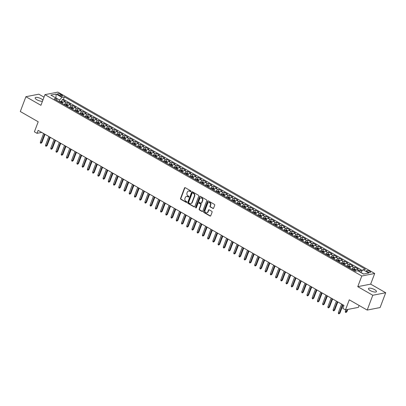 <?xml version="1.0" encoding="UTF-8"?>
<svg xmlns="http://www.w3.org/2000/svg" width="406" height="406" viewBox="0 0 406 406"><rect width="100%" height="100%" fill="white"/><g stroke="black" fill="none" stroke-linecap="round" stroke-linejoin="round"><path stroke-width="0.61" d="M190.896 191.419A0.457 0.386 -101.1 0 0 190.688 190.805L185.237 187.684A0.655 0.553 -101.1 0 0 184.502 187.973L180.548 198.443A0.655 0.553 -101.1 0 0 180.843 199.316L186.293 202.437A0.457 0.386 -101.1 0 0 186.603 201.625L185.897 201.219A2.096 1.771 -101.1 0 1 184.958 198.417L185.288 197.544A2.096 1.771 -101.1 0 1 186.527 196.428A2.096 1.771 -101.1 0 1 187.633 196.626L188.338 197.027A0.457 0.386 -101.1 0 0 188.648 196.215L187.942 195.809A2.096 1.771 -101.1 0 1 187.004 193.007L187.328 192.139A2.096 1.771 -101.1 0 1 188.572 191.023A2.096 1.771 -101.1 0 1 189.678 191.216L190.384 191.622A0.457 0.386 -101.1 0 0 190.896 191.419M374.682 289.676A4.268 1.345 20.7 0 0 368.455 288.605A4.268 1.345 20.7 0 0 370.216 290.549A4.268 1.345 20.7 0 0 376.443 291.62A4.268 1.345 20.7 0 0 374.682 289.676M42.904 100.084A4.268 1.345 20.7 0 0 41.382 98.897A4.268 1.345 20.7 0 0 35.155 97.826A4.268 1.345 20.7 0 0 36.916 99.774A4.268 1.345 20.7 0 0 42.463 101.256M369.643 271.249A2.137 0.67 20.7 0 0 366.532 270.711A2.137 0.67 20.7 0 0 367.41 271.685A2.137 0.67 20.7 0 0 370.526 272.223A2.137 0.67 20.7 0 0 369.643 271.249M212.861 208.486A0.655 0.553 -101.1 0 0 213.597 208.197L214.703 205.258A0.655 0.553 -101.1 0 0 214.414 204.385L208.354 200.919A0.655 0.553 -101.1 0 0 207.623 201.209L203.67 211.673A0.655 0.553 -101.1 0 0 203.959 212.551L210.019 216.017A0.655 0.553 -101.1 0 0 210.75 215.728L212.089 212.181A0.655 0.553 -101.1 0 0 211.795 211.303L209.207 209.821A0.655 0.553 -101.1 0 0 208.471 210.11L207.806 211.866A1.751 1.482 -101.1 0 1 206.771 212.8A1.751 1.482 -101.1 0 1 205.289 212.115A1.751 1.482 -101.1 0 1 205.06 210.298L207.664 203.406A1.751 1.482 -101.1 0 1 208.704 202.472A1.751 1.482 -101.1 0 1 210.186 203.157A1.751 1.482 -101.1 0 1 210.409 204.979L209.978 206.126A0.655 0.553 -101.1 0 0 210.272 206.999L213.211 208.415A0.655 0.553 -101.1 0 0 213.373 208.476M44.01 97.161L38.809 94.182L25.898 96.709L20.3 111.518L38.205 121.77L34.398 131.838L37.017 133.335L38.134 130.377L343.983 305.439L342.867 308.403L345.481 309.9L358.391 307.372L359.117 305.454M372.789 295.263L385.7 292.741L370.668 284.134L357.757 286.661L372.789 295.263L367.191 310.077L349.287 299.826L345.481 309.9M357.757 286.661L361.787 275.999L44.959 94.649L57.87 92.121L374.697 273.471L361.787 275.999M25.898 96.709L40.93 105.311L44.959 94.649M198.747 196.123A0.655 0.553 -101.1 0 0 198.453 195.25L192.393 191.784A0.655 0.553 -101.1 0 0 191.662 192.068L187.709 202.538A0.655 0.553 -101.1 0 0 188.003 203.416L194.058 206.877A0.655 0.553 -101.1 0 0 194.789 206.593L198.747 196.123M200.376 196.352L206.431 199.818A0.655 0.553 -101.1 0 1 206.725 200.691L202.772 211.161A0.655 0.553 -101.1 0 1 202.036 211.45L199.442 209.963A0.655 0.553 -101.1 0 1 199.153 209.09L200.757 204.842A0.655 0.553 -101.1 0 0 200.462 203.969L198.742 202.985A0.655 0.553 -101.1 0 0 198.011 203.274L196.342 207.689A0.457 0.386 -101.1 0 1 195.621 207.278L199.64 196.636A0.655 0.553 -101.1 0 1 200.376 196.352M385.7 292.741L380.102 307.55L367.191 310.077M361.868 271.096L360.249 270.173L359.62 271.837M358.072 270.949A2.669 1.147 -60.2 0 1 358.975 270.421L356.884 269.224L358.158 268.975L355.022 267.178L354.342 268.97M351.84 269.259A2.669 1.147 -60.2 0 1 353.748 267.427L351.657 266.229L352.931 265.981L349.794 264.184L349.114 265.976M346.612 266.265A2.669 1.147 -60.2 0 1 348.521 264.433L346.43 263.235L347.703 262.986L344.562 261.195L343.887 262.986M341.38 263.271A2.669 1.147 -60.2 0 1 343.293 261.444L341.197 260.246L342.471 259.997L339.335 258.201L338.66 259.992M336.153 260.282A2.669 1.147 -60.2 0 1 338.061 258.449L335.97 257.252L337.244 257.003L334.108 255.207L333.433 256.998M330.926 257.287A2.669 1.147 -60.2 0 1 332.834 255.455L330.743 254.257L332.017 254.009L328.88 252.217L328.205 254.009M325.698 254.293A2.669 1.147 -60.2 0 1 327.606 252.466L325.516 251.268L326.789 251.02L323.653 249.223L322.973 251.015M320.471 251.304A2.669 1.147 -60.2 0 1 322.379 249.472L320.288 248.274L321.562 248.025L318.426 246.229L317.746 248.02M315.239 248.31A2.669 1.147 -60.2 0 1 317.152 246.478L315.056 245.28L316.33 245.031L313.193 243.24L312.518 245.031M310.011 245.315A2.669 1.147 -60.2 0 1 311.92 243.488L309.829 242.291L311.103 242.042L307.966 240.245L307.291 242.037M304.784 242.326A2.669 1.147 -60.2 0 1 306.692 240.494L304.601 239.296L305.875 239.048L302.739 237.251L302.064 239.043M299.557 239.332A2.669 1.147 -60.2 0 1 301.465 237.5L299.374 236.302L300.648 236.053L297.512 234.262L296.832 236.053M294.33 236.338A2.669 1.147 -60.2 0 1 296.238 234.511L294.147 233.313L295.421 233.064L292.284 231.268L291.604 233.059M289.097 233.348A2.669 1.147 -60.2 0 1 291.011 231.516L288.92 230.319L290.194 230.07L287.052 228.273L286.377 230.065M283.87 230.354A2.669 1.147 -60.2 0 1 285.778 228.522L283.687 227.324L284.961 227.076L281.825 225.284L281.15 227.076M278.643 227.36A2.669 1.147 -60.2 0 1 280.551 225.533L278.46 224.335L279.734 224.087L276.598 222.29L275.923 224.082M273.416 224.371A2.669 1.147 -60.2 0 1 275.324 222.539L273.233 221.341L274.507 221.092L271.37 219.296L270.69 221.087M268.188 221.377A2.669 1.147 -60.2 0 1 270.097 219.544L268.006 218.347L269.279 218.098L266.143 216.302L265.463 218.093M262.956 218.382A2.669 1.147 -60.2 0 1 264.869 216.555L262.778 215.358L264.052 215.109L260.911 213.312L260.236 215.104M257.729 215.393A2.669 1.147 -60.2 0 1 259.637 213.561L257.546 212.363L258.82 212.115L255.684 210.318L255.009 212.11M252.502 212.399A2.669 1.147 -60.2 0 1 254.41 210.567L252.319 209.369L253.593 209.12L250.456 207.324L249.781 209.115M247.274 209.405A2.669 1.147 -60.2 0 1 249.182 207.578L247.092 206.38L248.365 206.131L245.229 204.335L244.549 206.126M242.047 206.415A2.669 1.147 -60.2 0 1 243.955 204.583L241.864 203.386L243.138 203.137L240.002 201.34L239.322 203.132M236.82 203.421A2.669 1.147 -60.2 0 1 238.728 201.589L236.637 200.391L237.911 200.143L234.769 198.346L234.095 200.138M231.587 200.427A2.669 1.147 -60.2 0 1 233.501 198.6L231.405 197.402L232.679 197.154L229.542 195.357L228.867 197.149M226.36 197.438A2.669 1.147 -60.2 0 1 228.268 195.606L226.178 194.408L227.451 194.159L224.315 192.363L223.64 194.154M221.133 194.444A2.669 1.147 -60.2 0 1 223.041 192.611L220.95 191.414L222.224 191.165L219.088 189.369L218.413 191.16M215.906 191.449A2.669 1.147 -60.2 0 1 217.814 189.622L215.723 188.425L216.997 188.176L213.86 186.379L213.18 188.171M210.678 188.46A2.669 1.147 -60.2 0 1 212.587 186.628L210.496 185.43L211.77 185.182L208.633 183.385L207.953 185.177M205.446 185.466A2.669 1.147 -60.2 0 1 207.359 183.634L205.263 182.436L206.537 182.187L203.401 180.391L202.726 182.182M200.219 182.472A2.669 1.147 -60.2 0 1 202.127 180.645L200.036 179.447L201.31 179.198L198.174 177.402L197.499 179.193M194.992 179.482A2.669 1.147 -60.2 0 1 196.9 177.65L194.809 176.453L196.083 176.204L192.946 174.407L192.271 176.199M189.764 176.488A2.669 1.147 -60.2 0 1 191.673 174.656L189.582 173.458L190.856 173.21L187.719 171.413L187.039 173.205M184.537 173.494A2.669 1.147 -60.2 0 1 186.445 171.667L184.354 170.469L185.628 170.221L182.492 168.424L181.812 170.215M179.305 170.505A2.669 1.147 -60.2 0 1 181.218 168.673L179.127 167.475L180.401 167.226L177.26 165.43L176.585 167.221M174.078 167.511A2.669 1.147 -60.2 0 1 175.986 165.678L173.895 164.481L175.169 164.232L172.032 162.436L171.357 164.227M168.85 164.516A2.669 1.147 -60.2 0 1 170.759 162.689L168.668 161.492L169.941 161.243L166.805 159.446L166.13 161.238M163.623 161.527A2.669 1.147 -60.2 0 1 165.531 159.695L163.44 158.497L164.714 158.249L161.578 156.452L160.898 158.244M158.396 158.533A2.669 1.147 -60.2 0 1 160.304 156.701L158.213 155.503L159.487 155.254L156.351 153.458L155.671 155.249M153.163 155.539A2.669 1.147 -60.2 0 1 155.077 153.707L152.986 152.514L154.26 152.265L151.118 150.469L150.443 152.26M147.936 152.549A2.669 1.147 -60.2 0 1 149.844 150.717L147.754 149.52L149.027 149.271L145.891 147.474L145.216 149.266M142.709 149.555A2.669 1.147 -60.2 0 1 144.617 147.723L142.526 146.525L143.8 146.277L140.664 144.48L139.989 146.272M137.482 146.561A2.669 1.147 -60.2 0 1 139.39 144.729L137.299 143.536L138.573 143.288L135.437 141.491L134.756 143.282M132.255 143.572A2.669 1.147 -60.2 0 1 134.163 141.74L132.072 140.542L133.346 140.293L130.209 138.497L129.529 140.288M127.027 140.577A2.669 1.147 -60.2 0 1 128.935 138.745L126.845 137.548L128.118 137.299L124.977 135.502L124.302 137.294M121.795 137.583A2.669 1.147 -60.2 0 1 123.708 135.751L121.612 134.559L122.886 134.305L119.75 132.513L119.075 134.305M116.568 134.589A2.669 1.147 -60.2 0 1 118.476 132.762L116.385 131.564L117.659 131.316L114.522 129.519L113.847 131.311M111.34 131.6A2.669 1.147 -60.2 0 1 113.249 129.768L111.158 128.57L112.432 128.321L109.295 126.525L108.62 128.316M106.113 128.606A2.669 1.147 -60.2 0 1 108.021 126.773L105.93 125.581L107.204 125.327L104.068 123.536L103.388 125.327M100.886 125.611A2.669 1.147 -60.2 0 1 102.794 123.784L100.703 122.587L101.977 122.338L98.841 120.541L98.161 122.333M95.654 122.622A2.669 1.147 -60.2 0 1 97.567 120.79L95.471 119.592L96.745 119.344L93.608 117.547L92.933 119.339M90.426 119.628A2.669 1.147 -60.2 0 1 92.335 117.796L90.244 116.603L91.517 116.349L88.381 114.558L87.706 116.349M85.199 116.634A2.669 1.147 -60.2 0 1 87.107 114.807L85.016 113.609L86.29 113.36L83.154 111.564L82.479 113.355M79.972 113.644A2.669 1.147 -60.2 0 1 81.88 111.812L79.789 110.615L81.063 110.366L77.927 108.569L77.247 110.361M74.745 110.65A2.669 1.147 -60.2 0 1 76.653 108.818L74.562 107.626L75.836 107.372L72.699 105.58L72.019 107.372M69.512 107.656A2.669 1.147 -60.2 0 1 71.426 105.829L69.335 104.631L70.603 104.383L67.467 102.586L66.193 102.835A2.669 1.147 119.8 0 0 64.285 104.667M66.792 104.378L67.467 102.586M58.403 94.786L59.555 95.446A2.071 0.65 20.7 0 0 62.57 95.963A2.071 0.65 20.7 0 0 61.717 95.024L60.57 94.365A2.071 0.65 20.7 0 0 57.55 93.842A2.071 0.65 20.7 0 0 58.403 94.786M363.654 274.025L360.761 272.37L363.05 269.726L365.496 269.249L64.351 96.877L61.91 97.354L59.616 99.998L58.997 101.637M363.05 269.726L368.805 273.02L363.502 274.055L357.747 270.766L355.306 271.244L54.16 98.871L56.601 98.394L50.851 95.1L56.155 94.06L61.91 97.354M362.385 270.498L63.412 99.363L62.24 99.592L65.376 101.388L64.102 101.637A2.669 1.147 119.8 0 0 62.194 103.469M71.426 105.829L72.699 105.58M76.653 108.818L77.927 108.569M81.88 111.812L83.154 111.564M87.107 114.807L88.381 114.558M92.335 117.796L93.608 117.547M97.567 120.79L98.841 120.541M102.794 123.784L104.068 123.536M108.021 126.773L109.295 126.525M113.249 129.768L114.522 129.519M118.476 132.762L119.75 132.513M123.708 135.751L124.977 135.502M128.935 138.745L130.209 138.497M134.163 141.74L135.437 141.491M139.39 144.729L140.664 144.48M144.617 147.723L145.891 147.474M149.844 150.717L151.118 150.469M155.077 153.707L156.351 153.458M160.304 156.701L161.578 156.452M165.531 159.695L166.805 159.446M170.759 162.689L172.032 162.436M175.986 165.678L177.26 165.43M181.218 168.673L182.492 168.424M186.445 171.667L187.719 171.413M191.673 174.656L192.946 174.407M196.9 177.65L198.174 177.402M202.127 180.645L203.401 180.391M207.359 183.634L208.633 183.385M212.587 186.628L213.86 186.379M217.814 189.622L219.088 189.369M223.041 192.611L224.315 192.363M228.268 195.606L229.542 195.357M233.501 198.6L234.769 198.346M238.728 201.589L240.002 201.34M243.955 204.583L245.229 204.335M249.182 207.578L250.456 207.324M254.41 210.567L255.684 210.318M259.637 213.561L260.911 213.312M264.869 216.555L266.143 216.302M270.097 219.544L271.37 219.296M275.324 222.539L276.598 222.29M280.551 225.533L281.825 225.284M285.778 228.522L287.052 228.273M291.011 231.516L292.284 231.268M296.238 234.511L297.512 234.262M301.465 237.5L302.739 237.251M306.692 240.494L307.966 240.245M311.92 243.488L313.193 243.24M317.152 246.478L318.426 246.229M322.379 249.472L323.653 249.223M327.606 252.466L328.88 252.217M332.834 255.455L334.108 255.207M338.061 258.449L339.335 258.201M343.293 261.444L344.562 261.195M348.521 264.433L349.794 264.184M353.748 267.427L355.022 267.178M358.975 270.421L360.249 270.173M59.616 99.998L55.8 97.932M55.921 97.998L56.155 94.06M57.084 100.541L56.601 98.394M370.668 284.134L374.697 273.471M37.017 133.335L41.706 132.417M61.565 101.383L62.24 99.592M63.412 99.363L64.351 96.877M69.335 104.631A2.669 1.147 119.8 0 0 67.421 106.463M74.562 107.626A2.669 1.147 119.8 0 0 72.654 109.453M79.789 110.615A2.669 1.147 119.8 0 0 77.881 112.447M85.016 113.609A2.669 1.147 119.8 0 0 83.108 115.441M90.244 116.603A2.669 1.147 119.8 0 0 88.335 118.43M95.471 119.592A2.669 1.147 119.8 0 0 93.563 121.424M100.703 122.587A2.669 1.147 119.8 0 0 98.795 124.419M105.93 125.581A2.669 1.147 119.8 0 0 104.022 127.408M111.158 128.57A2.669 1.147 119.8 0 0 109.25 130.402M116.385 131.564A2.669 1.147 119.8 0 0 114.477 133.396M121.612 134.559A2.669 1.147 119.8 0 0 119.704 136.386M126.845 137.548A2.669 1.147 119.8 0 0 124.931 139.38M132.072 140.542A2.669 1.147 119.8 0 0 130.164 142.374M137.299 143.536A2.669 1.147 119.8 0 0 135.391 145.363M142.526 146.525A2.669 1.147 119.8 0 0 140.618 148.357M147.754 149.52A2.669 1.147 119.8 0 0 145.845 151.352M152.986 152.514A2.669 1.147 119.8 0 0 151.073 154.341M158.213 155.503A2.669 1.147 119.8 0 0 156.305 157.335M163.44 158.497A2.669 1.147 119.8 0 0 161.532 160.329M168.668 161.492A2.669 1.147 119.8 0 0 166.759 163.319M173.895 164.481A2.669 1.147 119.8 0 0 171.987 166.313M179.127 167.475A2.669 1.147 119.8 0 0 177.214 169.307M184.354 170.469A2.669 1.147 119.8 0 0 182.446 172.296M189.582 173.458A2.669 1.147 119.8 0 0 187.673 175.29M194.809 176.453A2.669 1.147 119.8 0 0 192.901 178.285M200.036 179.447A2.669 1.147 119.8 0 0 198.128 181.274M205.263 182.436A2.669 1.147 119.8 0 0 203.355 184.268M210.496 185.43A2.669 1.147 119.8 0 0 208.588 187.262M215.723 188.425A2.669 1.147 119.8 0 0 213.815 190.252M220.95 191.414A2.669 1.147 119.8 0 0 219.042 193.246M226.178 194.408A2.669 1.147 119.8 0 0 224.269 196.24M231.405 197.402A2.669 1.147 119.8 0 0 229.497 199.229M236.637 200.391A2.669 1.147 119.8 0 0 234.724 202.224M241.864 203.386A2.669 1.147 119.8 0 0 239.956 205.218M247.092 206.38A2.669 1.147 119.8 0 0 245.183 208.207M252.319 209.369A2.669 1.147 119.8 0 0 250.411 211.201M257.546 212.363A2.669 1.147 119.8 0 0 255.638 214.195M262.778 215.358A2.669 1.147 119.8 0 0 260.865 217.185M268.006 218.347A2.669 1.147 119.8 0 0 266.097 220.179M273.233 221.341A2.669 1.147 119.8 0 0 271.325 223.173M278.46 224.335A2.669 1.147 119.8 0 0 276.552 226.162M283.687 227.324A2.669 1.147 119.8 0 0 281.779 229.157M288.92 230.319A2.669 1.147 119.8 0 0 287.006 232.151M294.147 233.313A2.669 1.147 119.8 0 0 292.239 235.14M299.374 236.302A2.669 1.147 119.8 0 0 297.466 238.134M304.601 239.296A2.669 1.147 119.8 0 0 302.693 241.128M309.829 242.291A2.669 1.147 119.8 0 0 307.921 244.118M315.056 245.28A2.669 1.147 119.8 0 0 313.148 247.112M320.288 248.274A2.669 1.147 119.8 0 0 318.38 250.106M325.516 251.268A2.669 1.147 119.8 0 0 323.607 253.095M330.743 254.257A2.669 1.147 119.8 0 0 328.835 256.09M335.97 257.252A2.669 1.147 119.8 0 0 334.062 259.084M341.197 260.246A2.669 1.147 119.8 0 0 339.289 262.078M346.43 263.235A2.669 1.147 119.8 0 0 344.516 265.067M351.657 266.229A2.669 1.147 119.8 0 0 349.749 268.062M356.884 269.224A2.669 1.147 119.8 0 0 354.976 271.056M190.79 191.581A0.457 0.386 -101.1 0 1 190.729 191.551L190.023 191.15A2.096 1.771 -101.1 0 0 188.922 190.952A2.096 1.771 -101.1 0 0 188.749 190.998M186.704 196.408A2.096 1.771 -101.1 0 1 186.877 196.362A2.096 1.771 -101.1 0 1 187.983 196.555L188.688 196.961A0.457 0.386 -101.1 0 0 188.744 196.986M185.07 187.623A0.655 0.553 -101.1 0 0 184.852 187.907L180.898 198.372A0.655 0.553 -101.1 0 0 181.193 199.25L186.643 202.371A0.457 0.386 -101.1 0 0 186.699 202.396M192.231 191.723A0.655 0.553 -101.1 0 0 192.013 192.002L188.054 202.472A0.655 0.553 -101.1 0 0 188.348 203.345L194.403 206.811A0.655 0.553 -101.1 0 0 194.57 206.872M192.652 192.921A0.457 0.386 -101.1 0 0 192.139 193.124L188.668 202.31A0.457 0.386 -101.1 0 0 188.871 202.924L189.617 203.35A2.096 1.771 -101.1 0 0 190.724 203.543A2.096 1.771 -101.1 0 0 191.962 202.427L194.337 196.149A2.096 1.771 -101.1 0 0 193.398 193.347L192.652 192.921L193.002 192.85A0.457 0.386 -101.1 0 0 192.596 192.896M190.896 203.502A2.096 1.771 -101.1 0 0 191.074 203.477A2.096 1.771 -101.1 0 0 192.312 202.361L191.962 202.427M193.002 192.85L193.743 193.276A2.096 1.771 -101.1 0 1 194.687 196.078L192.312 202.361M198.58 202.924A0.655 0.553 -101.1 0 1 199.092 202.914L200.813 203.898A0.655 0.553 -101.1 0 1 201.107 204.776L199.498 209.019A0.655 0.553 -101.1 0 0 199.793 209.897L202.386 211.379A0.655 0.553 -101.1 0 0 202.548 211.44M200.214 196.291A0.655 0.553 -101.1 0 0 199.991 196.57L195.971 207.212A0.457 0.386 -101.1 0 0 196.235 207.852M202.421 200.437A1.751 1.482 -101.1 0 0 202.193 198.62A1.751 1.482 -101.1 0 0 200.711 197.935A1.751 1.482 -101.1 0 0 199.676 198.869L198.757 201.295A0.655 0.553 -101.1 0 0 199.052 202.168L200.772 203.152A0.655 0.553 -101.1 0 0 201.503 202.868L202.421 200.437L202.772 200.371A1.751 1.482 -101.1 0 0 202.543 198.554A1.751 1.482 -101.1 0 0 201.061 197.864A1.751 1.482 -101.1 0 0 200.889 197.91M201.285 203.147A0.655 0.553 -101.1 0 0 201.853 202.797L201.503 202.868M202.772 200.371L201.853 202.797M208.877 202.452A1.751 1.482 -101.1 0 1 209.049 202.401A1.751 1.482 -101.1 0 1 210.531 203.091A1.751 1.482 -101.1 0 1 210.76 204.908L210.328 206.055A0.655 0.553 -101.1 0 0 210.618 206.933L213.211 208.415M206.943 212.754A1.751 1.482 -101.1 0 0 207.121 212.734A1.751 1.482 -101.1 0 0 208.156 211.8L207.806 211.866M209.039 209.76A0.655 0.553 -101.1 0 0 208.821 210.039L208.156 211.8M208.192 200.858A0.655 0.553 -101.1 0 0 207.973 201.137L204.015 211.607A0.655 0.553 -101.1 0 0 204.309 212.48L210.364 215.946A0.655 0.553 -101.1 0 0 210.531 216.007M63.133 102.231L61.687 101.404L60.469 101.241A1.766 0.761 119.8 0 0 59.55 101.952M61.169 102.88A1.766 0.761 -60.2 0 1 61.798 102.292L61.169 101.931A1.766 0.761 119.8 0 0 60.54 102.52M48.776 141.212L50.339 137.36M44.543 134.046L41.285 142.679L41.909 142.557L40.92 143.303L41.285 142.679L40.341 142.141L43.604 133.508M41.909 142.557L45.025 134.32M40.92 143.303L40.397 143.003L40.341 142.141M68.365 105.22L66.914 104.393L65.696 104.23A1.766 0.761 119.8 0 0 64.777 104.946M66.396 105.875A1.766 0.761 -60.2 0 1 67.026 105.281L66.401 104.926A1.766 0.761 119.8 0 0 65.772 105.514M54.008 144.206L55.566 140.354M73.593 108.214L72.146 107.387L70.923 107.225A1.766 0.761 119.8 0 0 70.005 107.94M71.623 108.869A1.766 0.761 -60.2 0 1 72.253 108.275L71.629 107.915A1.766 0.761 119.8 0 0 70.999 108.509M59.235 147.195L60.793 143.343M78.82 111.208L77.373 110.381L76.15 110.219A1.766 0.761 119.8 0 0 75.232 110.929M76.856 111.858A1.766 0.761 -60.2 0 1 77.485 111.269L76.856 110.909A1.766 0.761 119.8 0 0 76.226 111.498M64.463 150.19L66.021 146.338M84.047 114.198L82.601 113.37L81.378 113.208A1.766 0.761 119.8 0 0 80.459 113.924M82.083 114.852A1.766 0.761 -60.2 0 1 82.712 114.259L82.083 113.903A1.766 0.761 119.8 0 0 81.454 114.492M69.69 153.184L71.248 149.332M49.776 137.035L46.512 145.673L47.137 145.546L46.152 146.292L46.512 145.673L45.568 145.13L48.832 136.497M47.137 145.546L50.253 137.309M46.152 146.292L45.629 145.993L45.568 145.13M55.003 140.029L51.74 148.662L52.369 148.54L51.379 149.286L51.74 148.662L50.796 148.124L54.059 139.491M52.369 148.54L55.48 140.303M51.379 149.286L50.857 148.987L50.796 148.124M60.23 143.024L56.967 151.656L57.596 151.534L56.607 152.28L56.967 151.656L56.028 151.118L59.291 142.486M57.596 151.534L60.707 143.298M56.607 152.28L56.084 151.981L56.028 151.118M65.457 146.013L62.194 154.65L62.823 154.524L61.834 155.27L62.194 154.65L61.255 154.113L64.518 145.475M62.823 154.524L65.934 146.287M61.834 155.27L61.311 154.97L61.255 154.113M89.274 117.192L87.828 116.365L86.61 116.202A1.766 0.761 119.8 0 0 85.691 116.918M87.31 117.847A1.766 0.761 -60.2 0 1 87.94 117.253L87.31 116.892A1.766 0.761 119.8 0 0 86.681 117.486M74.917 156.173L76.48 152.321M70.685 149.007L67.421 157.64L68.051 157.518L67.061 158.264L67.421 157.64L66.482 157.102L69.746 148.469M68.051 157.518L71.167 149.281M67.061 158.264L66.538 157.964L66.482 157.102M94.507 120.186L93.055 119.359L91.837 119.197A1.766 0.761 119.8 0 0 90.919 119.907M92.538 120.836A1.766 0.761 -60.2 0 1 93.167 120.247L92.538 119.887A1.766 0.761 119.8 0 0 91.913 120.48M80.144 159.167L81.707 155.315M75.917 152.001L72.654 160.634L73.278 160.512L72.293 161.258L72.654 160.634L71.71 160.096L74.973 151.463M73.278 160.512L76.394 152.275M72.293 161.258L71.771 160.959L71.71 160.096M99.734 123.175L98.288 122.348L97.064 122.186A1.766 0.761 119.8 0 0 96.146 122.901M97.765 123.83A1.766 0.761 -60.2 0 1 98.394 123.241L97.77 122.881A1.766 0.761 119.8 0 0 97.141 123.47M85.377 162.161L86.935 158.31M81.144 154.99L77.881 163.628L78.51 163.501L77.521 164.247L77.881 163.628L76.937 163.09L80.2 154.453M78.51 163.501L81.621 155.265M77.521 164.247L76.998 163.948L76.937 163.09M104.961 126.17L103.515 125.342L102.292 125.18A1.766 0.761 119.8 0 0 101.373 125.896M102.997 126.824A1.766 0.761 -60.2 0 1 103.621 126.23L102.997 125.87A1.766 0.761 119.8 0 0 102.368 126.464M90.604 165.151L92.162 161.299M86.371 157.985L83.108 166.617L83.737 166.496L82.748 167.242L83.108 166.617L82.169 166.079L85.427 157.447M83.737 166.496L86.848 158.259M82.748 167.242L82.225 166.942L82.169 166.079M110.188 129.164L108.742 128.337L107.519 128.174A1.766 0.761 119.8 0 0 106.6 128.885M108.224 129.813A1.766 0.761 -60.2 0 1 108.854 129.225L108.224 128.864A1.766 0.761 119.8 0 0 107.595 129.458M95.831 168.145L97.389 164.293M91.599 160.979L88.335 169.612L88.965 169.49L87.975 170.236L88.335 169.612L87.397 169.074L90.66 160.441M88.965 169.49L92.076 161.253M87.975 170.236L87.452 169.936L87.397 169.074M115.416 132.158L113.969 131.326L112.751 131.163A1.766 0.761 119.8 0 0 111.833 131.879M113.452 132.808A1.766 0.761 -60.2 0 1 114.081 132.219L113.452 131.859A1.766 0.761 119.8 0 0 112.822 132.447M101.058 171.139L102.622 167.287M96.826 163.968L93.563 172.606L94.192 172.479L93.202 173.225L93.563 172.606L92.624 172.068L95.887 163.43M94.192 172.479L97.308 164.242M93.202 173.225L92.68 172.931L92.624 172.068M120.643 135.147L119.197 134.32L117.979 134.158A1.766 0.761 119.8 0 0 117.06 134.873M118.679 135.802A1.766 0.761 -60.2 0 1 119.308 135.208L118.679 134.848A1.766 0.761 119.8 0 0 118.055 135.442M106.286 174.128L107.849 170.276M102.053 166.962L98.795 175.595L99.419 175.473L98.435 176.219L98.795 175.595L97.851 175.057L101.114 166.424M99.419 175.473L102.535 167.236M98.435 176.219L97.912 175.92L97.851 175.057M125.875 138.141L124.424 137.314L123.206 137.152A1.766 0.761 119.8 0 0 122.287 137.862M123.906 138.791A1.766 0.761 -60.2 0 1 124.535 138.202L123.911 137.842A1.766 0.761 119.8 0 0 123.282 138.436M111.518 177.123L113.076 173.271M107.285 169.957L104.022 178.589L104.652 178.467L103.662 179.213L104.022 178.589L103.078 178.051L106.342 169.419M104.652 178.467L107.763 170.231M103.662 179.213L103.139 178.914L103.078 178.051M131.102 141.136L129.656 140.303L128.433 140.141A1.766 0.761 119.8 0 0 127.514 140.857M129.138 141.785A1.766 0.761 -60.2 0 1 129.763 141.197L129.138 140.836A1.766 0.761 119.8 0 0 128.509 141.425M116.745 180.117L118.303 176.265M112.513 172.946L109.25 181.583L109.879 181.457L108.889 182.203L109.25 181.583L108.311 181.046L111.569 172.408M109.879 181.457L112.99 173.22M108.889 182.203L108.366 181.908L108.311 181.046M136.33 144.125L134.883 143.298L133.66 143.135A1.766 0.761 119.8 0 0 132.742 143.851M134.366 144.78A1.766 0.761 -60.2 0 1 134.995 144.186L134.366 143.825A1.766 0.761 119.8 0 0 133.736 144.419M121.973 183.106L123.531 179.254M117.74 175.94L114.477 184.573L115.106 184.451L114.116 185.197L114.477 184.573L113.538 184.035L116.801 175.402M115.106 184.451L118.217 176.214M114.116 185.197L113.594 184.897L113.538 184.035M141.557 147.119L140.111 146.292L138.888 146.13A1.766 0.761 119.8 0 0 137.974 146.845M139.593 147.769A1.766 0.761 -60.2 0 1 140.222 147.18L139.593 146.82A1.766 0.761 119.8 0 0 138.964 147.414M127.2 186.1L128.758 182.248M122.967 178.934L119.704 187.567L120.333 187.445L119.344 188.191L119.704 187.567L118.765 187.029L122.028 178.396M120.333 187.445L123.444 179.208M119.344 188.191L118.821 187.892L118.765 187.029M146.784 150.113L145.338 149.281L144.12 149.119A1.766 0.761 119.8 0 0 143.201 149.834M144.82 150.763A1.766 0.761 -60.2 0 1 145.45 150.174L144.82 149.814A1.766 0.761 119.8 0 0 144.196 150.403M132.427 189.094L133.99 185.243M128.194 181.924L124.936 190.561L125.561 190.439L124.576 191.185L124.936 190.561L123.992 190.023L127.256 181.386M125.561 190.439L128.677 182.198M124.576 191.185L124.048 190.886L123.992 190.023M152.017 153.103L150.565 152.275L149.347 152.113A1.766 0.761 119.8 0 0 148.429 152.829M150.047 153.757A1.766 0.761 -60.2 0 1 150.677 153.163L150.053 152.803A1.766 0.761 119.8 0 0 149.423 153.397M137.659 192.084L139.217 188.232M133.427 184.918L130.164 193.55L130.793 193.429L129.803 194.175L130.164 193.55L129.22 193.012L132.483 184.38M130.793 193.429L133.904 185.192M129.803 194.175L129.281 193.875L129.22 193.012M157.244 156.097L155.797 155.27L154.574 155.107A1.766 0.761 119.8 0 0 153.656 155.823M155.28 156.746A1.766 0.761 -60.2 0 1 155.904 156.158L155.28 155.797A1.766 0.761 119.8 0 0 154.65 156.391M142.887 195.078L144.445 191.226M138.654 187.912L135.391 196.545L136.02 196.423L135.031 197.169L135.391 196.545L134.452 196.007L137.71 187.374M136.02 196.423L139.131 188.186M135.031 197.169L134.508 196.869L134.452 196.007M162.471 159.091L161.025 158.259L159.802 158.096A1.766 0.761 119.8 0 0 158.883 158.812M160.507 159.741A1.766 0.761 -60.2 0 1 161.136 159.152L160.507 158.792A1.766 0.761 119.8 0 0 159.878 159.38M148.114 198.072L149.672 194.22M143.881 190.901L140.618 199.539L141.247 199.417L140.258 200.163L140.618 199.539L139.679 199.001L142.942 190.363M141.247 199.417L144.358 191.175M140.258 200.163L139.735 199.864L139.679 199.001M167.698 162.08L166.252 161.253L165.029 161.091A1.766 0.761 119.8 0 0 164.115 161.806M165.734 162.735A1.766 0.761 -60.2 0 1 166.364 162.141L165.734 161.781A1.766 0.761 119.8 0 0 165.105 162.375M153.341 201.061L154.899 197.209M149.109 193.895L145.845 202.528L146.475 202.406L145.485 203.152L145.845 202.528L144.906 201.99L148.17 193.357M146.475 202.406L149.586 194.169M145.485 203.152L144.962 202.853L144.906 201.99M172.926 165.075L171.479 164.247L170.261 164.085A1.766 0.761 119.8 0 0 169.343 164.8M170.962 165.724A1.766 0.761 -60.2 0 1 171.591 165.135L170.962 164.775A1.766 0.761 119.8 0 0 170.332 165.369M158.568 204.056L160.131 200.204M154.336 196.89L151.078 205.522L151.702 205.4L150.712 206.146L151.078 205.522L150.134 204.984L153.397 196.352M151.702 205.4L154.818 197.164M150.712 206.146L150.19 205.847L150.134 204.984M178.158 168.069L176.706 167.236L175.488 167.074A1.766 0.761 119.8 0 0 174.57 167.79M176.189 168.718A1.766 0.761 -60.2 0 1 176.818 168.13L176.194 167.769A1.766 0.761 119.8 0 0 175.565 168.358M163.801 207.05L165.359 203.198M159.568 199.879L156.305 208.517L156.929 208.395L155.945 209.141L156.305 208.517L155.361 207.979L158.624 199.341M156.929 208.395L160.045 200.153M155.945 209.141L155.422 208.841L155.361 207.979M183.385 171.058L181.939 170.231L180.716 170.068A1.766 0.761 119.8 0 0 179.797 170.784M181.416 171.713A1.766 0.761 -60.2 0 1 182.045 171.119L181.421 170.759A1.766 0.761 119.8 0 0 180.792 171.352M169.028 210.039L170.586 206.187M164.795 202.873L161.532 211.506L162.161 211.384L161.172 212.13L161.532 211.506L160.588 210.968L163.851 202.335M162.161 211.384L165.272 203.147M161.172 212.13L160.649 211.83L160.588 210.968M188.612 174.052L187.166 173.225L185.943 173.063A1.766 0.761 119.8 0 0 185.024 173.778M186.648 174.702A1.766 0.761 -60.2 0 1 187.278 174.113L186.648 173.753A1.766 0.761 119.8 0 0 186.019 174.347M174.255 213.033L175.813 209.181M170.023 205.867L166.759 214.5L167.389 214.378L166.399 215.124L166.759 214.5L165.821 213.962L169.084 205.329M167.389 214.378L170.5 206.141M166.399 215.124L165.876 214.825L165.821 213.962M193.84 177.046L192.393 176.214L191.17 176.052A1.766 0.761 119.8 0 0 190.252 176.767M191.876 177.696A1.766 0.761 -60.2 0 1 192.505 177.107L191.876 176.747A1.766 0.761 119.8 0 0 191.246 177.336M179.482 216.028L181.04 212.176M199.067 180.036L197.62 179.208L196.402 179.046A1.766 0.761 119.8 0 0 195.484 179.762M197.103 180.69A1.766 0.761 -60.2 0 1 197.732 180.097L197.103 179.741A1.766 0.761 119.8 0 0 196.474 180.33M184.71 219.017L186.273 215.165M204.299 183.03L202.848 182.203L201.63 182.04A1.766 0.761 119.8 0 0 200.711 182.756M202.33 183.679A1.766 0.761 -60.2 0 1 202.959 183.091L202.33 182.73A1.766 0.761 119.8 0 0 201.706 183.324M189.937 222.011L191.5 218.159M175.25 208.857L171.987 217.494L172.616 217.372L171.626 218.118L171.987 217.494L171.048 216.956L174.311 208.319M172.616 217.372L175.727 209.131M171.626 218.118L171.104 217.819L171.048 216.956M180.477 211.851L177.214 220.483L177.843 220.362L176.854 221.108L177.214 220.483L176.275 219.945L179.538 211.313M177.843 220.362L180.959 212.125M176.854 221.108L176.331 220.808L176.275 219.945M185.709 214.845L182.446 223.478L183.07 223.356L182.086 224.102L182.446 223.478L181.502 222.94L184.766 214.307M183.07 223.356L186.187 215.119M182.086 224.102L181.563 223.802L181.502 222.94M209.526 186.024L208.08 185.192L206.857 185.029A1.766 0.761 119.8 0 0 205.938 185.745M207.557 186.674A1.766 0.761 -60.2 0 1 208.187 186.085L207.562 185.725A1.766 0.761 119.8 0 0 206.933 186.313M195.169 225.005L196.727 221.153M190.937 217.834L187.673 226.472L188.303 226.35L187.313 227.096L187.673 226.472L186.73 225.934L189.993 217.296M188.303 226.35L191.414 218.108M187.313 227.096L186.79 226.797L186.73 225.934M214.754 189.013L213.307 188.186L212.084 188.024A1.766 0.761 119.8 0 0 211.166 188.739M212.79 189.668A1.766 0.761 -60.2 0 1 213.414 189.074L212.79 188.719A1.766 0.761 119.8 0 0 212.16 189.308M200.397 227.994L201.955 224.142M196.164 220.828L192.901 229.461L193.53 229.339L192.54 230.085L192.901 229.461L191.962 228.923L195.22 220.291M193.53 229.339L196.641 221.103M192.54 230.085L192.018 229.786L191.962 228.923M219.981 192.008L218.535 191.18L217.311 191.018A1.766 0.761 119.8 0 0 216.393 191.733M218.017 192.657A1.766 0.761 -60.2 0 1 218.646 192.068L218.017 191.708A1.766 0.761 119.8 0 0 217.388 192.302M205.624 230.989L207.182 227.137M201.391 223.823L198.128 232.455L198.757 232.333L197.768 233.08L198.128 232.455L197.189 231.917L200.452 223.285M198.757 232.333L201.868 224.097M197.768 233.08L197.245 232.78L197.189 231.917M225.208 195.002L223.762 194.169L222.544 194.007A1.766 0.761 119.8 0 0 221.625 194.723M223.244 195.651A1.766 0.761 -60.2 0 1 223.873 195.063L223.244 194.702A1.766 0.761 119.8 0 0 222.615 195.291M210.851 233.983L212.414 230.131M206.618 226.812L203.355 235.45L203.985 235.328L202.995 236.074L203.355 235.45L202.416 234.912L205.68 226.274M203.985 235.328L207.101 227.086M202.995 236.074L202.472 235.774L202.416 234.912M230.435 197.991L228.989 197.164L227.771 197.001A1.766 0.761 119.8 0 0 226.852 197.717M228.471 198.646A1.766 0.761 -60.2 0 1 229.101 198.052L228.471 197.697A1.766 0.761 119.8 0 0 227.847 198.285M216.078 236.977L217.641 233.12M211.846 229.806L208.588 238.439L209.212 238.317L208.227 239.063L208.588 238.439L207.644 237.901L210.907 229.268M209.212 238.317L212.328 230.08M208.227 239.063L207.705 238.764L207.644 237.901M235.668 200.985L234.216 200.158L232.998 199.996A1.766 0.761 119.8 0 0 232.08 200.711M233.699 201.635A1.766 0.761 -60.2 0 1 234.328 201.046L233.704 200.686A1.766 0.761 119.8 0 0 233.074 201.28M221.311 239.966L222.869 236.114M217.078 232.8L213.815 241.433L214.444 241.311L213.454 242.057L213.815 241.433L212.871 240.895L216.134 232.262M214.444 241.311L217.555 233.074M213.454 242.057L212.932 241.758L212.871 240.895M240.895 203.979L239.449 203.147L238.226 202.985A1.766 0.761 119.8 0 0 237.307 203.7M238.931 204.629A1.766 0.761 -60.2 0 1 239.555 204.04L238.931 203.68A1.766 0.761 119.8 0 0 238.302 204.269M226.538 242.961L228.096 239.109M222.305 235.795L219.042 244.427L219.671 244.305L218.682 245.051L219.042 244.427L218.103 243.889L221.361 235.252M219.671 244.305L222.782 236.064M218.682 245.051L218.159 244.752L218.103 243.889M246.122 206.969L244.676 206.141L243.453 205.979A1.766 0.761 119.8 0 0 242.534 206.695M244.158 207.623A1.766 0.761 -60.2 0 1 244.788 207.03L244.158 206.674A1.766 0.761 119.8 0 0 243.529 207.263M231.765 245.955L233.323 242.098M227.533 238.784L224.269 247.416L224.899 247.295L223.909 248.041L224.269 247.416L223.33 246.878L226.594 238.246M224.899 247.295L228.01 239.058M223.909 248.041L223.386 247.741L223.33 246.878M251.35 209.963L249.903 209.136L248.68 208.973A1.766 0.761 119.8 0 0 247.767 209.689M249.385 210.612A1.766 0.761 -60.2 0 1 250.015 210.024L249.385 209.663A1.766 0.761 119.8 0 0 248.756 210.257M236.992 248.944L238.55 245.092M232.76 241.778L229.497 250.411L230.126 250.289L229.136 251.035L229.497 250.411L228.558 249.873L231.821 241.24M230.126 250.289L233.237 242.052M229.136 251.035L228.614 250.735L228.558 249.873M256.577 212.957L255.13 212.125L253.912 211.962A1.766 0.761 119.8 0 0 252.994 212.678M254.613 213.607A1.766 0.761 -60.2 0 1 255.242 213.018L254.613 212.658A1.766 0.761 119.8 0 0 253.989 213.246M242.22 251.938L243.783 248.086M237.987 244.772L234.729 253.405L235.353 253.283L234.369 254.029L234.729 253.405L233.785 252.867L237.048 244.229M235.353 253.283L238.469 245.041M234.369 254.029L233.841 253.73L233.785 252.867M261.809 215.946L260.358 215.119L259.14 214.957A1.766 0.761 119.8 0 0 258.221 215.672M259.84 216.601A1.766 0.761 -60.2 0 1 260.469 216.007L259.845 215.652A1.766 0.761 119.8 0 0 259.216 216.241M247.452 254.932L249.01 251.075M243.219 247.761L239.956 256.394L240.585 256.272L239.596 257.018L239.956 256.394L239.012 255.856L242.275 247.224M240.585 256.272L243.696 248.036M239.596 257.018L239.073 256.719L239.012 255.856M267.036 218.941L265.59 218.113L264.367 217.951A1.766 0.761 119.8 0 0 263.448 218.667M265.072 219.59A1.766 0.761 -60.2 0 1 265.697 219.001L265.072 218.641A1.766 0.761 119.8 0 0 264.443 219.235M252.679 257.922L254.237 254.07M248.447 250.756L245.183 259.388L245.813 259.267L244.823 260.013L245.183 259.388L244.245 258.85L247.503 250.218M245.813 259.267L248.924 251.03M244.823 260.013L244.3 259.713L244.245 258.85M272.264 221.935L270.817 221.103L269.594 220.94A1.766 0.761 119.8 0 0 268.676 221.656M270.3 222.584A1.766 0.761 -60.2 0 1 270.929 221.996L270.3 221.635A1.766 0.761 119.8 0 0 269.67 222.224M257.906 260.916L259.464 257.064M253.674 253.75L250.411 262.383L251.04 262.261L250.05 263.007L250.411 262.383L249.472 261.845L252.735 253.207M251.04 262.261L254.151 254.019M250.05 263.007L249.528 262.707L249.472 261.845M277.491 224.924L276.044 224.097L274.821 223.934A1.766 0.761 119.8 0 0 273.908 224.65M275.527 225.579A1.766 0.761 -60.2 0 1 276.156 224.985L275.527 224.63A1.766 0.761 119.8 0 0 274.898 225.218M263.134 263.91L264.692 260.053M258.901 256.739L255.638 265.377L256.267 265.25L255.278 265.996L255.638 265.377L254.699 264.834L257.962 256.201M256.267 265.25L259.378 257.013M255.278 265.996L254.755 265.697L254.699 264.834M282.718 227.918L281.272 227.091L280.054 226.929A1.766 0.761 119.8 0 0 279.135 227.644M280.754 228.568A1.766 0.761 -60.2 0 1 281.383 227.979L280.754 227.619A1.766 0.761 119.8 0 0 280.125 228.213M268.361 266.899L269.924 263.047M264.128 259.733L260.87 268.366L261.494 268.244L260.505 268.99L260.87 268.366L259.926 267.828L263.19 259.195M261.494 268.244L264.61 260.007M260.505 268.99L259.982 268.691L259.926 267.828M287.95 230.912L286.499 230.08L285.281 229.918A1.766 0.761 119.8 0 0 284.362 230.633M285.981 231.562A1.766 0.761 -60.2 0 1 286.611 230.973L285.986 230.613A1.766 0.761 119.8 0 0 285.357 231.202M273.593 269.894L275.151 266.042M269.361 262.728L266.097 271.36L266.722 271.238L265.737 271.984L266.097 271.36L265.154 270.822L268.417 262.185M266.722 271.238L269.838 262.997M265.737 271.984L265.214 271.685L265.154 270.822M293.178 233.902L291.731 233.074L290.508 232.912A1.766 0.761 119.8 0 0 289.59 233.628M291.209 234.556A1.766 0.761 -60.2 0 1 291.838 233.963L291.214 233.607A1.766 0.761 119.8 0 0 290.584 234.196M278.82 272.888L280.379 269.031M274.588 265.717L271.325 274.354L271.954 274.228L270.964 274.974L271.325 274.354L270.381 273.811L273.644 265.179M271.954 274.228L275.065 265.991M270.964 274.974L270.442 274.674L270.381 273.811M298.405 236.896L296.959 236.069L295.735 235.906A1.766 0.761 119.8 0 0 294.817 236.622M296.441 237.546A1.766 0.761 -60.2 0 1 297.07 236.957L296.441 236.596A1.766 0.761 119.8 0 0 295.812 237.19M284.048 275.877L285.606 272.025M279.815 268.711L276.552 277.344L277.181 277.222L276.192 277.968L276.552 277.344L275.613 276.806L278.876 268.173M277.181 277.222L280.292 268.985M276.192 277.968L275.669 277.668L275.613 276.806M303.632 239.89L302.186 239.058L300.963 238.895A1.766 0.761 119.8 0 0 300.044 239.611M301.668 240.54A1.766 0.761 -60.2 0 1 302.297 239.951L301.668 239.591A1.766 0.761 119.8 0 0 301.039 240.179M289.275 278.871L290.833 275.019M285.042 271.705L281.779 280.338L282.409 280.216L281.419 280.962L281.779 280.338L280.84 279.8L284.104 271.162M282.409 280.216L285.519 271.979M281.419 280.962L280.896 280.663L280.84 279.8M308.859 242.879L307.413 242.052L306.195 241.89A1.766 0.761 119.8 0 0 305.276 242.605M306.895 243.534A1.766 0.761 -60.2 0 1 307.525 242.94L306.895 242.585A1.766 0.761 119.8 0 0 306.266 243.174M294.502 281.865L296.065 278.008M290.27 274.695L287.006 283.332L287.636 283.205L286.646 283.951L287.006 283.332L286.068 282.789L289.331 274.157M287.636 283.205L290.752 274.969M286.646 283.951L286.123 283.652L286.068 282.789M314.092 245.874L312.64 245.046L311.422 244.884A1.766 0.761 119.8 0 0 310.504 245.6M312.123 246.523A1.766 0.761 -60.2 0 1 312.752 245.934L312.123 245.574A1.766 0.761 119.8 0 0 311.498 246.168M299.729 284.855L301.293 281.003M295.502 277.689L292.239 286.321L292.863 286.2L291.878 286.946L292.239 286.321L291.295 285.783L294.558 277.151M292.863 286.2L295.979 277.963M291.878 286.946L291.356 286.646L291.295 285.783M319.319 248.868L317.873 248.036L316.65 247.873A1.766 0.761 119.8 0 0 315.731 248.589M317.35 249.517A1.766 0.761 -60.2 0 1 317.979 248.929L317.355 248.568A1.766 0.761 119.8 0 0 316.726 249.157M304.962 287.849L306.52 283.997M300.729 280.683L297.466 289.316L298.095 289.194L297.106 289.94L297.466 289.316L296.522 288.778L299.785 280.14M298.095 289.194L301.206 280.957M297.106 289.94L296.583 289.64L296.522 288.778M324.546 251.857L323.1 251.03L321.877 250.867A1.766 0.761 119.8 0 0 320.958 251.583M322.582 252.512A1.766 0.761 -60.2 0 1 323.212 251.918L322.582 251.563A1.766 0.761 119.8 0 0 321.953 252.151M310.189 290.843L311.747 286.986M305.957 283.672L302.693 292.31L303.323 292.183L302.333 292.929L302.693 292.31L301.754 291.767L305.013 283.134M303.323 292.183L306.434 283.946M302.333 292.929L301.81 292.63L301.754 291.767M329.773 254.851L328.327 254.024L327.104 253.862A1.766 0.761 119.8 0 0 326.185 254.577M327.809 255.501A1.766 0.761 -60.2 0 1 328.439 254.912L327.809 254.552A1.766 0.761 119.8 0 0 327.18 255.146M315.416 293.832L316.974 289.98M311.184 286.666L307.921 295.299L308.55 295.177L307.56 295.923L307.921 295.299L306.982 294.761L310.245 286.128M308.55 295.177L311.661 286.94M307.56 295.923L307.037 295.624L306.982 294.761M335.001 257.846L333.554 257.013L332.336 256.851A1.766 0.761 119.8 0 0 331.418 257.566M333.037 258.495A1.766 0.761 -60.2 0 1 333.666 257.906L333.037 257.546A1.766 0.761 119.8 0 0 332.407 258.135M320.644 296.827L322.207 292.975M316.411 289.661L313.148 298.293L313.777 298.171L312.787 298.917L313.148 298.293L312.209 297.755L315.472 289.118M313.777 298.171L316.893 289.935M312.787 298.917L312.265 298.618L312.209 297.755M340.228 260.835L338.782 260.007L337.564 259.845A1.766 0.761 119.8 0 0 336.645 260.561M338.264 261.489A1.766 0.761 -60.2 0 1 338.893 260.896L338.264 260.54A1.766 0.761 119.8 0 0 337.64 261.129M325.871 299.821L327.434 295.969M321.638 292.65L318.38 301.288L319.004 301.161L318.02 301.907L318.38 301.288L317.436 300.744L320.699 292.112M319.004 301.161L322.12 292.924M318.02 301.907L317.497 301.607L317.436 300.744M345.46 263.829L344.009 263.002L342.791 262.839A1.766 0.761 119.8 0 0 341.872 263.555M343.491 264.484A1.766 0.761 -60.2 0 1 344.121 263.89L343.496 263.53A1.766 0.761 119.8 0 0 342.867 264.123M331.103 302.81L332.661 298.958M326.871 295.644L323.607 304.277L324.237 304.155L323.247 304.901L323.607 304.277L322.663 303.739L325.927 295.106M324.237 304.155L327.348 295.918M323.247 304.901L322.724 304.601L322.663 303.739M350.688 266.823L349.241 265.991L348.018 265.828A1.766 0.761 119.8 0 0 347.1 266.544M348.724 267.473A1.766 0.761 -60.2 0 1 349.348 266.884L348.724 266.524A1.766 0.761 119.8 0 0 348.094 267.112M336.33 305.804L337.888 301.952M332.098 298.638L328.835 307.271L329.464 307.149L328.474 307.895L328.835 307.271L327.896 306.733L331.154 298.095M329.464 307.149L332.575 298.912M328.474 307.895L327.952 307.596L327.896 306.733M355.915 269.812L354.468 268.985L353.245 268.823A1.766 0.761 119.8 0 0 352.327 269.538M353.951 270.467A1.766 0.761 -60.2 0 1 354.58 269.873L353.951 269.518A1.766 0.761 119.8 0 0 353.322 270.107M341.558 308.799L343.116 304.947M337.325 301.628L334.062 310.265L334.691 310.138L333.702 310.884L334.062 310.265L333.123 309.722L336.386 301.09M334.691 310.138L337.802 301.902M333.702 310.884L333.179 310.585L333.123 309.722M346.897 311.767L345.907 312.513L345.384 312.214L345.328 311.351L346.272 311.889L346.897 311.767L347.775 309.453M345.907 312.513L347.145 309.575M345.328 311.351L345.907 309.814M342.552 304.622L339.289 313.254L339.918 313.133L338.929 313.879L339.289 313.254L338.35 312.716L341.613 304.084M339.918 313.133L343.029 304.896M338.929 313.879L338.406 313.579L338.35 312.716M66.193 102.835L64.102 101.637M60.063 95.699L60.57 94.365M61.311 96.105L61.717 95.024M190.023 191.15L189.678 191.216M188.688 196.961L188.338 197.027M187.983 196.555L187.633 196.626M186.643 202.371L186.293 202.437M181.193 199.25L180.843 199.316M180.898 198.372L180.548 198.443M184.852 187.907L184.502 187.973M190.729 191.551L190.384 191.622M194.403 206.811L194.058 206.877M188.348 203.345L188.003 203.416M188.054 202.472L187.709 202.538M192.013 192.002L191.662 192.068M194.687 196.078L194.337 196.149M193.743 193.276L193.398 193.347M202.386 211.379L202.036 211.45M199.793 209.897L199.442 209.963M199.498 209.019L199.153 209.09M201.107 204.776L200.757 204.842M200.813 203.898L200.462 203.969M199.092 202.914L198.742 202.985M195.971 207.212L195.621 207.278M199.991 196.57L199.64 196.636M210.618 206.933L210.272 206.999M210.328 206.055L209.978 206.126M210.76 204.908L210.409 204.979M208.821 210.039L208.471 210.11M210.364 215.946L210.019 216.017M204.309 212.48L203.959 212.551M204.015 211.607L203.67 211.673M207.973 201.137L207.623 201.209M62.818 102.571L60.499 101.241M60.875 102.713L61.169 101.931M68.046 105.565L65.726 104.235M66.102 105.707L66.401 104.926M73.273 108.554L70.954 107.23M71.334 108.696L71.629 107.915M78.5 111.548L76.181 110.219M76.561 111.691L76.856 110.909M83.727 114.543L81.408 113.213M81.789 114.685L82.083 113.903M88.96 117.532L86.64 116.207M87.016 117.674L87.31 116.892M94.187 120.526L91.868 119.197M92.243 120.668L92.538 119.887M99.414 123.52L97.095 122.191M97.47 123.663L97.77 122.881M104.641 126.51L102.322 125.185M102.703 126.652L102.997 125.87M109.869 129.504L107.549 128.174M107.93 129.646L108.224 128.864M115.101 132.498L112.782 131.168M113.157 132.64L113.452 131.859M120.328 135.487L118.009 134.163M118.385 135.629L118.679 134.848M125.555 138.482L123.236 137.152M123.612 138.624L123.911 137.842M130.783 141.476L128.463 140.146M128.844 141.618L129.138 140.836M136.01 144.465L133.691 143.14M134.071 144.607L134.366 143.825M141.237 147.459L138.923 146.13M139.299 147.601L139.593 146.82M146.47 150.453L144.15 149.124M144.526 150.596L144.82 149.814M151.697 153.443L149.378 152.118M149.753 153.585L150.053 152.803M156.924 156.437L154.605 155.107M154.985 156.579L155.28 155.797M162.151 159.431L159.832 158.101M160.213 159.573L160.507 158.792M167.379 162.42L165.059 161.096M165.44 162.567L165.734 161.781M172.611 165.415L170.292 164.085M170.667 165.557L170.962 164.775M177.838 168.409L175.519 167.079M175.894 168.551L176.194 167.769M183.065 171.398L180.746 170.073M181.127 171.545L181.421 170.759M188.293 174.392L185.973 173.063M186.354 174.534L186.648 173.753M193.52 177.386L191.201 176.057M191.581 177.529L191.876 176.747M198.752 180.376L196.433 179.051M196.808 180.523L197.103 179.741M203.979 183.37L201.66 182.04M202.036 183.512L202.33 182.73M209.207 186.364L206.887 185.034M207.263 186.506L207.562 185.725M214.434 189.353L212.115 188.029M212.495 189.5L212.79 188.719M219.661 192.348L217.342 191.018M217.723 192.49L218.017 191.708M224.894 195.342L222.574 194.012M222.95 195.484L223.244 194.702M230.121 198.331L227.802 197.006M228.177 198.478L228.471 197.697M235.348 201.325L233.029 199.996M233.404 201.467L233.704 200.686M240.575 204.32L238.256 202.99M238.637 204.462L238.931 203.68M245.803 207.309L243.483 205.984M243.864 207.456L244.158 206.674M251.03 210.303L248.716 208.973M249.091 210.445L249.385 209.663M256.262 213.297L253.943 211.968M254.318 213.439L254.613 212.658M261.489 216.286L259.17 214.962M259.546 216.434L259.845 215.652M266.717 219.281L264.397 217.951M264.778 219.423L265.072 218.641M271.944 222.275L269.625 220.945M270.005 222.417L270.3 221.635M277.171 225.264L274.852 223.939M275.232 225.411L275.527 224.63M282.403 228.258L280.084 226.929M280.46 228.4L280.754 227.619M287.631 231.253L285.311 229.923M285.687 231.395L285.986 230.613M292.858 234.242L290.539 232.917M290.919 234.389L291.214 233.607M298.085 237.236L295.766 235.911M296.147 237.378L296.441 236.596M303.312 240.23L300.993 238.901M301.374 240.372L301.668 239.591M308.545 243.219L306.225 241.895M306.601 243.367L306.895 242.585M313.772 246.214L311.453 244.889M311.828 246.356L312.123 245.574M318.999 249.208L316.68 247.878M317.056 249.35L317.355 248.568M324.227 252.197L321.907 250.872M322.288 252.344L322.582 251.563M329.454 255.191L327.135 253.867M327.515 255.333L327.809 254.552M334.686 258.186L332.367 256.856M332.742 258.328L333.037 257.546M339.913 261.175L337.594 259.85M337.97 261.322L338.264 260.54M345.141 264.169L342.821 262.844M343.197 264.311L343.496 263.53M350.368 267.163L348.049 265.834M348.429 267.305L348.724 266.524M355.595 270.152L353.276 268.828M353.656 270.3L353.951 269.518M188.922 190.952L188.572 191.023M186.877 196.362L186.527 196.428M192.759 192.809L192.408 192.875M191.074 203.477L190.724 203.543M198.747 202.853L198.397 202.924M201.061 197.864L200.711 197.935M201.462 203.147L201.117 203.213M209.049 202.401L208.704 202.472M207.121 212.734L206.771 212.8"/></g></svg>
